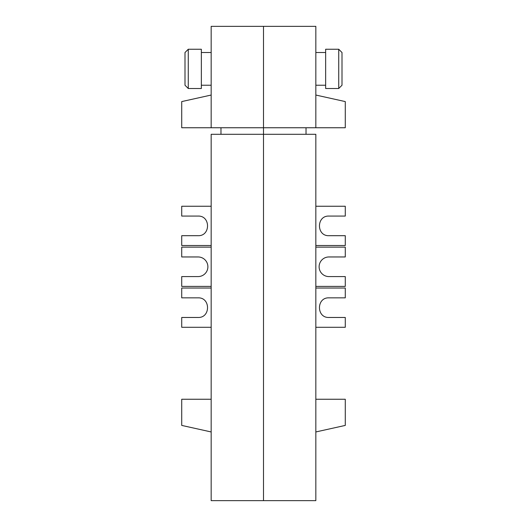 <?xml version="1.0" encoding="UTF-8"?>
<svg xmlns="http://www.w3.org/2000/svg" width="527" height="527" viewBox="0 0 527 527"><rect width="100%" height="100%" fill="white"/><g stroke="black" fill="none" stroke-linecap="round" stroke-linejoin="round"><path stroke-width="0.79" d="M188.264 68.872L188.264 88.503L201.354 88.503L201.354 49.248L188.264 49.248L188.264 68.872M188.264 88.503L184.997 85.229L184.997 52.522L188.264 49.248M211.162 26.35L211.162 127.751L263.5 127.751L263.5 26.35L211.162 26.35M211.162 500.65L263.5 500.65L263.5 26.35L315.838 26.35L315.838 127.751L263.5 127.751L263.5 134.293L211.162 134.293L211.162 500.65M220.978 127.751L220.978 134.293M211.162 206.255L181.723 206.255L181.723 216.07L198.08 216.07C210.681 215.596 210.681 236.168 198.08 235.694L181.723 235.694L181.723 245.51L211.162 245.51M211.162 288.032L181.723 288.032L181.723 297.847L198.08 297.847C210.681 297.373 210.681 317.946 198.08 317.471L181.723 317.471L181.723 327.287L211.162 327.287M211.162 127.751L181.723 127.751L181.723 101.586L211.162 95.044M211.162 286.398L181.723 286.398L181.723 276.583L198.08 276.583A9.815 9.815 0 0 0 207.888 266.774A9.815 9.815 0 0 0 198.08 256.959L181.723 256.959L181.723 247.143L211.162 247.143M211.162 399.249L181.723 399.249L181.723 425.414L211.162 431.956M338.736 49.248L338.736 88.503L342.003 85.229L342.003 52.522L338.736 49.248L325.646 49.248L325.646 88.503L338.736 88.503M315.838 500.65L263.5 500.65L263.5 134.293L315.838 134.293L315.838 500.65M306.022 127.751L306.022 134.293M315.838 206.255L345.277 206.255L345.277 216.07L328.92 216.07C316.319 215.596 316.319 236.168 328.92 235.694L345.277 235.694L345.277 245.51L315.838 245.51M315.838 288.032L345.277 288.032L345.277 297.847L328.92 297.847C316.319 297.373 316.319 317.946 328.92 317.471L345.277 317.471L345.277 327.287L315.838 327.287M315.838 127.751L345.277 127.751L345.277 101.586L315.838 95.044M315.838 286.398L345.277 286.398L345.277 276.583L328.92 276.583A9.815 9.815 0 0 1 319.112 266.774A9.815 9.815 0 0 1 328.92 256.959L345.277 256.959L345.277 247.143L315.838 247.143M315.838 399.249L345.277 399.249L345.277 425.414L315.838 431.956M201.354 85.229L211.162 85.229M211.162 52.522L201.354 52.522M315.838 52.522L325.646 52.522M315.838 85.229L325.646 85.229"/></g></svg>
